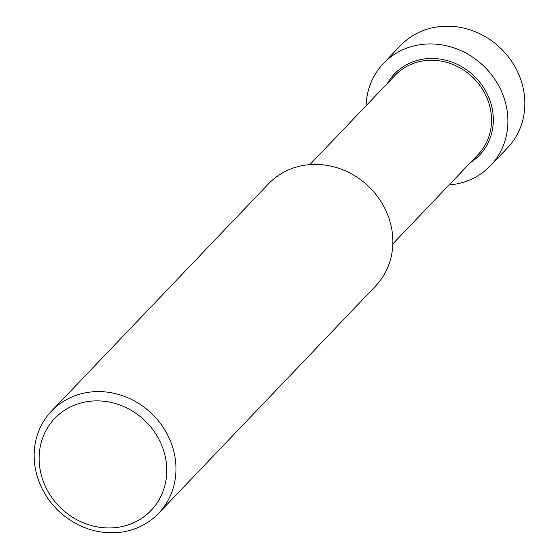 <?xml version="1.0" encoding="UTF-8"?>
<svg xmlns="http://www.w3.org/2000/svg" width="559" height="559" viewBox="0 0 559 559"><rect width="100%" height="100%" fill="white"/><g stroke="black" fill="none" stroke-linecap="round" stroke-linejoin="round"><path stroke-width="0.84" d="M309.868 164.625L395.087 75.367A57.36 52.197 43.7 0 1 485.925 95.617A57.36 52.197 43.7 0 1 478.064 154.591L392.844 243.85M387.387 83.431A58.793 53.503 43.7 0 1 438.067 58.821A58.793 53.503 43.7 0 1 487.574 94.702A58.793 53.503 43.7 0 1 470.371 162.655M168.741 437.215A74.019 67.353 43.7 0 1 158.595 513.316A74.019 67.353 43.7 0 1 41.387 487.189A74.019 67.353 43.7 0 1 51.526 411.089A74.019 67.353 43.7 0 1 168.741 437.215M51.526 411.089L268.432 183.911A74.019 67.353 43.7 0 1 385.64 210.037A74.019 67.353 43.7 0 1 375.501 286.131L158.595 513.316M160.251 441.938A66.612 60.617 43.7 0 1 131.037 523.86A66.612 60.617 43.7 0 1 45.635 486.91A66.612 60.617 43.7 0 1 74.85 404.989A66.612 60.617 43.7 0 1 160.251 441.938M366.11 105.721A74.019 67.353 43.7 0 1 383.453 63.44L400.405 45.684A74.019 67.353 43.7 0 1 517.613 71.811A74.019 67.353 43.7 0 1 507.474 147.911L490.522 165.66A74.019 67.353 43.7 0 1 449.087 184.945M383.453 63.44A74.019 67.353 43.7 0 1 500.661 89.566A74.019 67.353 43.7 0 1 490.522 165.66"/></g></svg>
